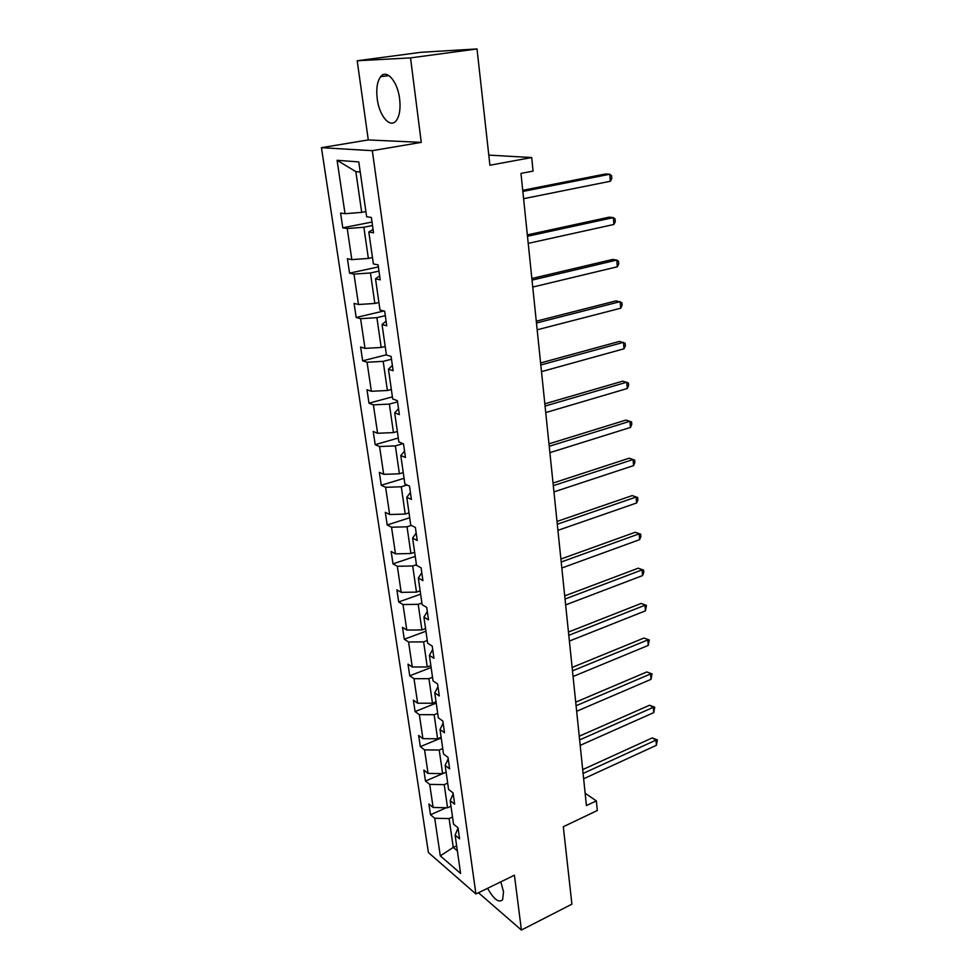 <?xml version="1.0" encoding="UTF-8"?>
<svg xmlns="http://www.w3.org/2000/svg" width="979" height="979" viewBox="0 0 979 979"><rect width="100%" height="100%" fill="white"/><g stroke="black" fill="none" stroke-linecap="round" stroke-linejoin="round"><path stroke-width="1.47" d="M487.579 888.296C493.734 899.297 498.752 903.127 502.606 899.774L503.524 891.747L500.807 881.846M399.628 98.793C397.633 81.343 386.497 68.64 380.623 76.729C377.172 81.526 376.046 88.918 377.233 98.916C379.277 116.048 390.229 128.787 396.238 120.637C399.591 115.987 400.729 108.706 399.628 98.793M357.2 60.759L368.288 139.936L421.264 142.371L410.531 57.896L357.2 60.759L420.933 52.303L477.018 48.95L489.916 165.231L531.707 157.533L488.79 155.11M410.531 57.896L477.018 48.95M478.474 892.75L521.403 930.05L571.907 904.168L563.304 826.729L597.312 810.514L596.346 800.895L585.148 793.271M321.442 147.67L428.398 852.513L475.916 893.986L372.314 150.68L321.442 147.67L368.288 139.936M452.531 817.037L449.104 818.579L453.265 847.41L440.293 855.866L434.713 818.26L430.515 814.785L446.265 807.748M456.655 845.832L453.265 847.41L457.377 850.873M449.104 818.579L434.713 818.26M447.684 783.139L444.221 784.644L447.55 807.773L433.122 807.479L428.9 804.04L430.515 814.785M433.122 807.479L429.695 784.399L425.473 781.058L446.106 772.162M442.728 748.556L439.228 750.036L442.63 773.63L428.068 773.41L423.834 770.106L425.473 781.058M428.068 773.41L424.568 749.877L420.334 746.659L441.211 737.97M437.686 713.275L434.138 714.719L437.601 738.79L422.904 738.655L418.657 735.498L420.334 746.659M422.904 738.655L419.342 714.646L415.084 711.574L436.23 703.093M432.534 677.272L428.937 678.68L432.485 703.24L417.641 703.203L413.383 700.181L415.084 711.574M417.641 703.203L414.007 678.692L409.736 675.779L431.139 667.519M427.272 640.523L423.638 641.881L427.248 666.968L412.281 667.005L407.998 664.154L409.736 675.779M412.281 667.005L408.561 641.991L404.278 639.238L425.938 631.222M421.9 603.015L418.217 604.324L421.912 629.938L406.799 630.072L402.504 627.368L404.278 639.238M406.799 630.072L403.005 604.532L398.698 601.95L420.64 594.18M416.418 564.699L412.697 565.972L416.467 592.124L401.194 592.356L396.887 589.823L398.698 601.95M401.194 592.356L397.327 566.278L393.007 563.867L415.231 556.353M411.351 525.405L407.044 526.8L410.899 553.514L395.492 553.857L391.159 551.495L393.007 563.867M395.492 553.857L391.539 527.216L387.194 524.977L409.699 517.744M407.08 484.997L401.28 486.783L405.208 514.073L389.654 514.513L385.31 512.335L387.194 524.977M389.654 514.513L385.616 487.309L381.259 485.254L404.058 478.315M403.042 443.671L395.381 445.886L399.395 473.775L383.695 474.338L379.338 472.343L381.259 485.254M383.695 474.338L379.558 446.534L375.202 444.674L398.294 438.029M397.547 401.855L389.361 404.094L393.46 432.596L377.6 433.269L373.232 431.482L375.202 444.674M377.6 433.269L373.378 404.853L368.997 403.201L392.408 396.874M391.502 359.244L383.193 361.361L387.39 390.499L371.371 391.294L366.99 389.728L368.997 403.201M371.371 391.294L367.064 362.242L362.671 360.823L386.387 354.814M385.322 315.666L376.891 317.661L381.186 347.459L365.008 348.389L360.602 347.031L362.671 360.823M365.008 348.389L360.59 318.677L356.185 317.477L383.854 310.979M378.995 271.11L370.454 272.97L374.847 303.453L358.498 304.506L354.08 303.38L356.185 317.477M358.498 304.506L353.982 274.12L349.564 273.153L378.396 266.912M372.522 225.513L363.858 227.25L368.361 258.432L351.828 259.619L347.41 258.737L349.564 273.153M351.828 259.619L347.227 228.535L342.785 227.826L372.02 222.025M360.235 172.01L355.842 171.631L361.716 212.37L345.024 213.703L340.582 213.067L342.785 227.826M345.024 213.703L337.094 160.299L358.791 161.914L366.635 216.787L371.371 217.46L373.55 232.782L368.814 232.023L373.391 263.938L378.114 264.881L380.231 279.847L375.52 278.819L379.974 309.988L384.686 311.2L386.754 325.811L382.055 324.526L386.411 354.985L391.098 356.442L393.13 370.723L388.443 369.193L392.701 398.967L397.376 400.644L399.359 414.606L394.696 412.857L398.857 441.957L403.507 443.866L405.453 457.499L400.803 455.529L404.878 483.993L409.503 486.11L411.4 499.449L406.774 497.271L410.752 525.111L415.377 527.424L417.225 540.469L412.612 538.095L416.516 565.324L421.105 567.832L422.916 580.608L418.327 578.038L422.145 604.692L426.722 607.384L428.496 619.878L423.919 617.125L427.652 643.203L432.216 646.079L433.954 658.304L429.402 655.379L433.048 680.919L437.589 683.954L439.29 695.922L434.762 692.838L438.335 717.84L442.851 721.046L444.515 732.757L440.012 729.514L443.511 754.014L448.003 757.354L449.642 768.845L445.151 765.443L448.578 789.441L453.057 792.929L454.66 804.175L450.181 800.638L453.546 824.147L458.001 827.781L459.567 838.807L455.113 835.124L460.595 873.427L440.293 855.866M531.707 157.533L533.065 171.092L520.975 173.393L586.421 805.582L596.346 800.895M453.179 793.773L450.181 800.638M450.989 806.243L447.55 807.773M444.221 784.644L429.695 784.399M448.211 758.798L445.151 765.443M446.106 772.125L442.63 773.63M439.228 750.036L424.568 749.877M443.144 723.102L440.012 729.514M441.125 737.322L437.601 738.79M434.138 714.719L419.342 714.646M437.98 686.671L434.762 692.838M436.047 701.821L432.485 703.24M428.937 678.68L414.007 678.692M432.694 649.469L429.402 655.379M430.858 665.573L427.248 666.968M423.638 641.881L408.561 641.991M427.297 611.471L423.919 617.125M425.559 628.591L421.912 629.938M418.217 604.324L403.005 604.532M421.79 572.666L418.327 578.038M420.162 590.814L416.467 592.124M412.697 565.972L397.327 566.278M416.173 533.017L412.612 538.095M414.643 552.254L410.899 553.514M407.044 526.8L391.539 527.216M410.421 492.51L406.774 497.271M409.002 512.861L405.208 514.073M401.28 486.783L385.616 487.309M404.535 451.086L400.803 455.529M403.25 472.612L399.395 473.775M395.381 445.886L379.558 446.534M398.526 408.745L394.696 412.857M397.364 431.482L393.46 432.596M389.361 404.094L373.378 404.853M392.383 365.448L388.443 369.193M391.343 389.446L387.39 390.499M383.193 361.361L367.064 362.242M386.093 321.149L382.055 324.526M385.2 346.468L381.186 347.459M376.891 317.661L360.59 318.677M379.656 275.821L375.52 278.819M378.91 302.511L374.847 303.453M370.454 272.97L353.982 274.12M373.072 229.441L368.814 232.023M372.473 257.55L368.361 258.432M363.858 227.25L347.227 228.535M421.264 142.371L372.314 150.68M521.403 930.05L514.428 875.214L475.916 893.986M365.889 211.562L361.716 212.37M355.842 171.631L337.094 160.299M458.037 828.05L455.113 835.124M522.847 191.443L609.782 174.238L610.358 181.25L523.594 198.688M522.725 190.318L605.622 173.956L609.782 174.238L611.557 175.694L611.789 178.484L610.358 181.25M527.485 236.269L613.319 217.607L613.882 224.472L528.219 243.367M527.351 234.899L609.195 217.154L613.319 217.607L615.069 218.917L615.289 221.658L613.882 224.472M532.025 280.116L616.794 260.059L617.333 266.79L532.747 287.055M531.854 278.513L612.695 259.447L616.794 260.059L618.508 261.234L618.728 263.914L617.333 266.79M536.468 323.009L620.184 301.63L620.723 308.214L537.165 329.801M536.272 321.185L616.121 300.859L621.873 302.67L622.093 305.289L620.723 308.214M540.812 364.983L623.501 342.332L624.027 348.781L541.497 371.628M540.604 362.952L619.462 341.414L625.165 343.237L625.373 345.82L624.027 348.781M545.058 406.065L626.756 382.202L627.27 388.516L545.731 412.575M544.826 403.825L622.754 381.149L628.396 382.985L628.604 385.506L627.27 388.516M549.231 446.289L629.95 421.264L630.452 427.444L549.88 452.653M548.974 443.854L625.973 420.064L631.565 421.937L631.761 424.397L630.452 427.444M553.306 485.67L633.07 459.53L633.572 465.6L553.943 491.899M553.037 483.051L629.118 458.209L634.661 460.093L634.857 462.516L633.572 465.6M557.296 524.23L636.13 497.051L636.619 502.986L557.932 530.337M557.002 521.44L632.214 495.594L637.696 497.503L637.892 499.865L636.619 502.986M632.214 495.594L637.696 497.503M561.212 562.019L639.14 533.824L639.617 539.649L561.824 568.004M560.894 559.046L635.236 532.258L640.682 534.167L640.866 536.492L639.617 539.649M635.236 532.258L640.682 534.167M565.042 599.038L642.077 569.876L642.542 575.591L565.642 604.9M564.712 595.905L638.21 568.199L643.595 570.121L643.79 572.409L642.542 575.591M638.21 568.199L643.595 570.121M568.799 635.31L644.965 605.242L645.43 610.835L569.386 641.061M568.456 632.03L641.123 603.443L646.458 605.389L645.43 610.835M641.123 603.443L646.458 605.389M572.47 670.872L647.804 639.923L648.245 645.418L573.058 676.513M572.115 667.445L643.986 638.027L649.273 639.972L648.245 645.418M643.986 638.027L649.273 639.972M576.08 705.737L650.582 673.944L651.023 679.34L576.655 711.268M575.713 702.163L646.789 671.949L652.026 673.907L651.023 679.34M646.789 671.949L652.026 673.907M579.617 739.928L653.299 707.327L653.739 712.626L580.18 745.349M579.238 736.22L649.542 705.235L653.299 707.327L654.731 707.217L653.739 712.626M649.542 705.235L654.731 707.217M583.092 773.459L655.979 740.1L656.407 745.288L583.643 778.782M582.701 769.616L652.247 737.909L655.979 740.1L657.386 739.891L656.407 745.288M652.247 737.909L657.386 739.891M388.896 75.567L380.623 76.729"/></g></svg>

